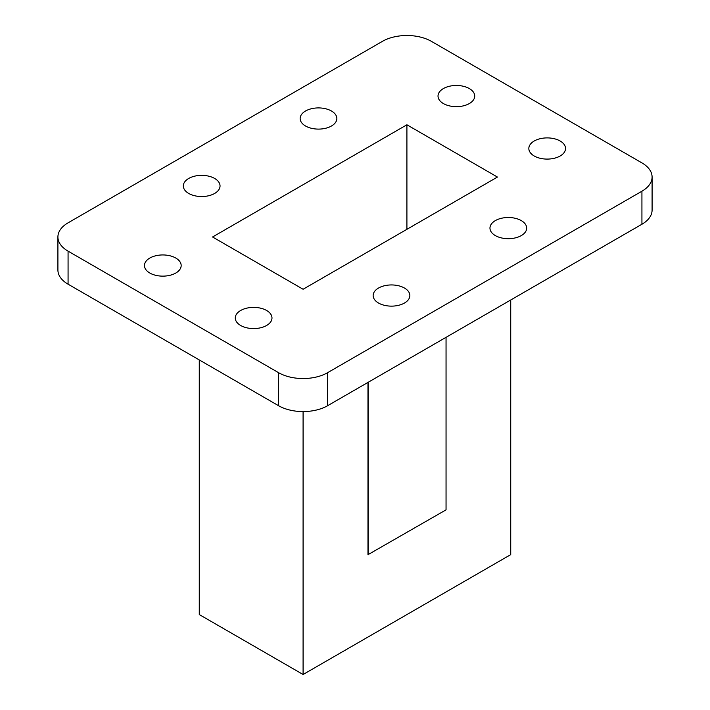 <?xml version="1.0" encoding="UTF-8"?>
<svg xmlns="http://www.w3.org/2000/svg" width="710" height="710" viewBox="0 0 710 710"><rect width="100%" height="100%" fill="white"/><g stroke="black" fill="none" stroke-linecap="round" stroke-linejoin="round"><path stroke-width="1.06" d="M560.163 141.006A18.354 10.597 0 0 0 540.159 138.707A18.354 10.597 0 0 0 528.835 148.496A18.354 10.597 0 0 0 534.204 155.987A18.354 10.597 0 0 0 554.208 158.286A18.354 10.597 0 0 0 565.542 148.496A18.354 10.597 0 0 0 560.163 141.006M469.346 88.572A18.354 10.597 0 0 0 449.341 86.274A18.354 10.597 0 0 0 438.017 96.063A18.354 10.597 0 0 0 443.386 103.553A18.354 10.597 0 0 0 463.39 105.852A18.354 10.597 0 0 0 474.715 96.063A18.354 10.597 0 0 0 469.346 88.572M331.481 111.017A18.354 10.597 0 0 0 311.477 108.719A18.354 10.597 0 0 0 300.144 118.508A18.354 10.597 0 0 0 305.522 125.998A18.354 10.597 0 0 0 325.526 128.297A18.354 10.597 0 0 0 336.851 118.508A18.354 10.597 0 0 0 331.481 111.017M214.66 178.459A18.354 10.597 0 0 0 194.664 176.16A18.354 10.597 0 0 0 183.331 185.949A18.354 10.597 0 0 0 188.709 193.44A18.354 10.597 0 0 0 208.704 195.738A18.354 10.597 0 0 0 220.038 185.949A18.354 10.597 0 0 0 214.66 178.459M175.796 258.049A18.354 10.597 0 0 0 155.792 255.751A18.354 10.597 0 0 0 144.458 265.54A18.354 10.597 0 0 0 149.837 273.039A18.354 10.597 0 0 0 169.841 275.329A18.354 10.597 0 0 0 181.165 265.54A18.354 10.597 0 0 0 175.796 258.049M266.614 310.483A18.354 10.597 0 0 0 246.61 308.193A18.354 10.597 0 0 0 235.285 317.982A18.354 10.597 0 0 0 240.655 325.473A18.354 10.597 0 0 0 260.659 327.772A18.354 10.597 0 0 0 271.983 317.982A18.354 10.597 0 0 0 266.614 310.483M404.478 288.047A18.354 10.597 0 0 0 384.474 285.748A18.354 10.597 0 0 0 373.149 295.537A18.354 10.597 0 0 0 378.519 303.028A18.354 10.597 0 0 0 398.523 305.327A18.354 10.597 0 0 0 409.856 295.537A18.354 10.597 0 0 0 404.478 288.047M521.291 220.606A18.354 10.597 0 0 0 501.296 218.307A18.354 10.597 0 0 0 489.962 228.096A18.354 10.597 0 0 0 495.34 235.587A18.354 10.597 0 0 0 515.336 237.886A18.354 10.597 0 0 0 526.669 228.096A18.354 10.597 0 0 0 521.291 220.606M199.27 359.934L199.27 614.558L303.09 674.5L510.73 554.625L510.73 299.993M303.09 674.5L303.09 411.578M367.975 382.415L367.975 554.679L446.049 509.851L446.049 337.339M212.565 236.989L303.09 289.254L497.435 177.056L406.91 124.782L212.565 236.989M406.91 229.321L406.91 124.782M68.071 251.154L278.568 372.679A34.683 20.022 0 0 0 327.612 372.679L641.929 191.212A34.683 20.022 0 0 0 652.091 177.056A34.683 20.022 0 0 0 641.929 162.892L431.431 41.366A34.683 20.022 0 0 0 382.388 41.366L68.071 222.833A34.683 20.022 0 0 0 57.909 236.989A34.683 20.022 0 0 0 68.071 251.154L68.071 284.186L278.568 405.712L278.568 372.679M327.612 372.679L327.612 405.712L641.929 224.245L641.929 191.212M652.091 177.056L652.091 210.089A34.683 20.022 180 0 1 641.929 224.245M327.612 405.712A34.683 20.022 180 0 1 278.568 405.712M68.071 284.186A34.683 20.022 180 0 1 57.909 270.031L57.909 236.989M368.188 382.291L368.188 554.803"/></g></svg>
